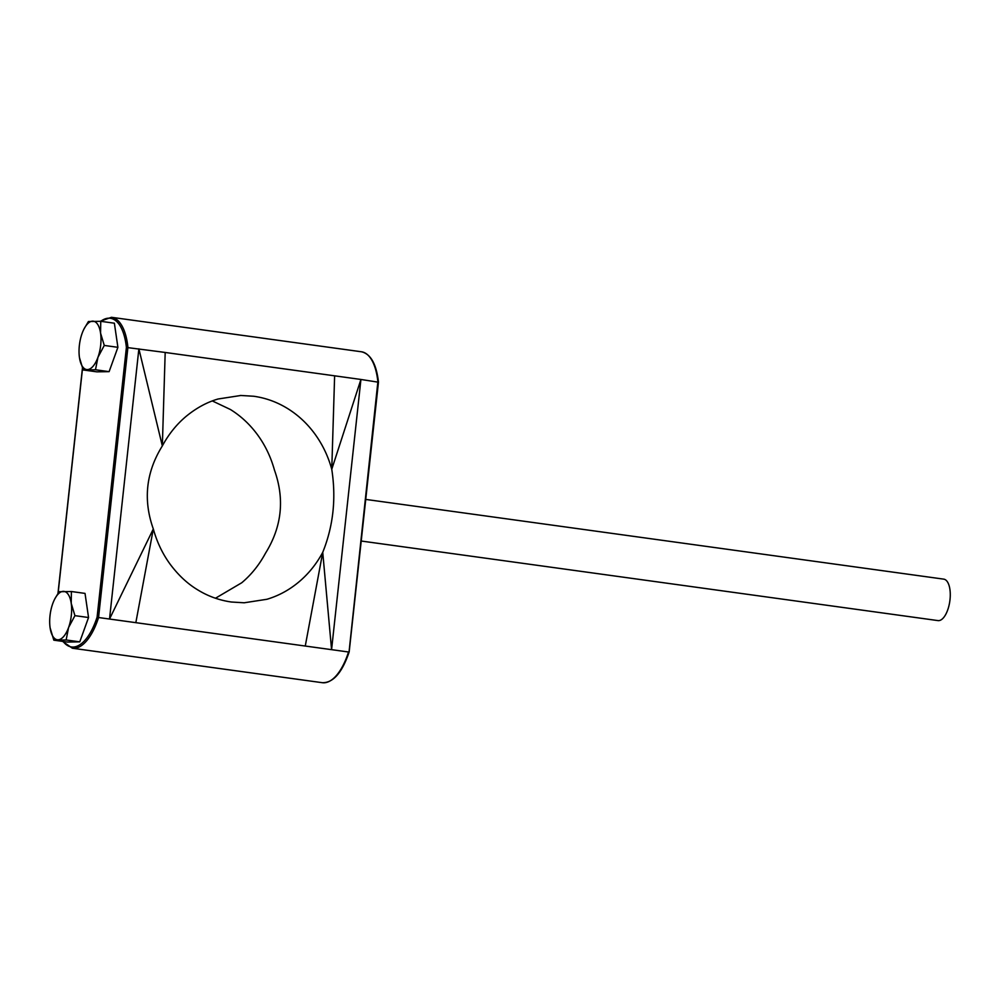<?xml version="1.0" encoding="UTF-8"?>
<svg xmlns="http://www.w3.org/2000/svg" width="1000" height="1000" viewBox="0 0 1000 1000"><rect width="100%" height="100%" fill="white"/><g stroke="black" fill="none" stroke-linecap="round" stroke-linejoin="round"><path stroke-width="1.5" d="M361.213 541.025L938 620.6A20.925 9.05 -82.1 0 0 950 599.725A20.925 9.05 -82.1 0 0 943.725 579.138L365.737 499.412M83.175 369.963L95.487 369.762L97.938 357.337L104.275 345.438L100.562 333.113A24.413 10.562 -82.1 0 0 92.65 321.15A24.413 10.562 -82.1 0 0 83.175 330.725A24.413 10.562 -82.1 0 0 82.1 333.4A24.413 10.562 -82.1 0 0 79.35 345.538A24.413 10.562 -82.1 0 0 79.463 357.612A24.413 10.562 -82.1 0 0 79.463 357.625L83.175 369.963L96.812 371.838L109.113 371.65L117.9 347.325L114.375 323.2L100.75 321.312L88.438 321.512L84.038 328.9M53.825 640.175L66.137 639.975L68.575 627.537L74.925 615.65L71.213 603.312A24.413 10.562 -82.1 0 0 63.288 591.35A24.413 10.562 -82.1 0 0 53.825 600.938A24.413 10.562 -82.1 0 0 52.75 603.612A24.413 10.562 -82.1 0 0 50 615.75A24.413 10.562 -82.1 0 0 50.113 627.825A24.413 10.562 -82.1 0 0 50.113 627.837L53.825 640.175L67.45 642.05L79.763 641.85L88.55 617.525L85.025 593.4L71.4 591.525L59.088 591.725L54.675 599.113M197.425 589.688C187.3 583.562 178.175 575.013 170.025 564.05C162.525 553.75 156.95 542.05 153.312 528.962C142.988 499.888 146 472.212 162.338 445.925C168.675 434.2 176.588 424.363 186.062 416.413C196.312 407.987 207.013 402.175 218.137 398.988L240.888 395.475L253.713 396.25C265.738 397.938 277.05 402.038 287.65 408.575C298.263 415.163 307.4 423.7 315.05 434.212C322.65 444.725 328.212 456.413 331.763 469.3L360.925 379.462L334.625 375.825L331.763 469.3C336.287 498.462 333.288 526.138 322.738 552.337C316.55 563.875 308.637 573.713 299.012 581.838C289.337 589.963 278.65 595.775 266.938 599.275L244.188 602.788L231.363 602.013C219.137 600.25 207.812 596.15 197.425 589.688M95.487 369.762L109.113 371.65M104.275 345.438L117.9 347.325M79.463 357.612L79.463 357.612A24.413 10.562 -82.1 0 0 87.387 369.588A24.413 10.562 -82.1 0 0 97.938 357.337A24.413 10.562 -82.1 0 0 100.562 333.113L100.75 321.312A53.062 22.963 -82.1 0 1 126.4 347.438L165.188 352.463L162.338 445.925L138.875 348.825L109.525 619.038L135.838 622.663L153.312 528.962L109.525 619.038L98.562 617.525A54.175 23.438 97.9 0 1 72.362 648.225L322.325 682.7A54.175 23.438 -82.1 0 0 348.525 652L305.262 646.038L322.738 552.337L331.575 649.663L360.925 379.462L378.35 382.2M66.137 639.975L79.763 641.85M74.925 615.65L88.55 617.525M50.113 627.825L50.113 627.825A24.413 10.562 -82.1 0 0 58.025 639.8A24.413 10.562 -82.1 0 0 68.575 627.537A24.413 10.562 -82.1 0 0 71.213 603.312L71.4 591.525M215.475 598.237L241.737 582.762C251.225 574.812 259.137 564.975 265.475 553.25C281.812 526.962 284.825 499.288 274.5 470.213C270.85 457.125 265.275 445.425 257.775 435.125C250.125 424.625 241 416.075 230.387 409.487L212.325 400.938M135.838 622.663L305.262 646.038M334.625 375.825L165.188 352.463M63.113 641.45A53.062 22.963 -82.1 0 0 97.1 617.137L98.562 617.525L127.912 347.312A54.175 23.438 97.9 0 0 111.463 317.3L361.425 351.775A54.175 23.438 -82.1 0 1 377.875 381.8L349.05 651.9M97.1 617.137L126.4 347.438M82.525 368.4L58.113 593.175M240.888 395.475L240.225 395.487M57.975 593.387L82.438 368.175M62.575 641.375L72.362 648.225M100.125 321.287L111.463 317.3M349.162 651.988L378.475 382.062C376.362 364 370.675 353.913 361.425 351.775M349.15 652C342.125 672.688 333.188 682.925 322.325 682.7"/></g></svg>
